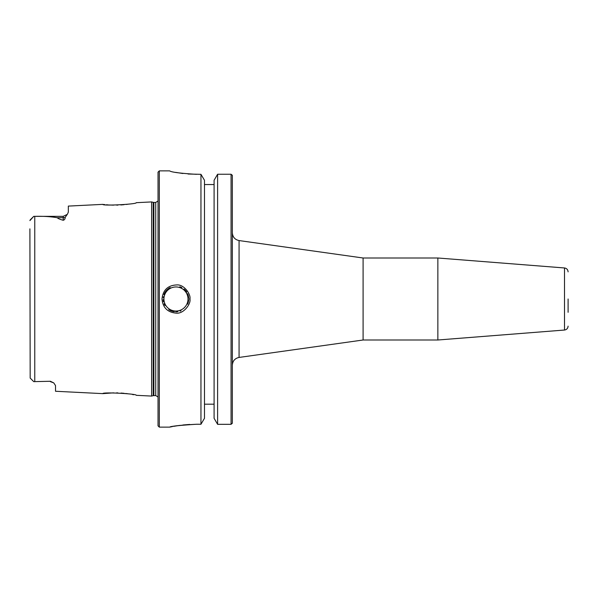<?xml version="1.0" encoding="UTF-8"?>
<svg xmlns="http://www.w3.org/2000/svg" width="598" height="598" viewBox="0 0 598 598"><rect width="100%" height="100%" fill="white"/><g stroke="black" fill="none" stroke-linecap="round" stroke-linejoin="round"><path stroke-width="0.9" d="M239.073 240.568L363.091 258L363.091 340L239.073 357.432L239.073 240.568C234.917 239.656 232.674 237.077 232.345 232.831M232.345 423.235L232.345 175.326M568.1 299L568.1 312.306M564.505 330.036L564.505 267.964L437.856 258L437.856 340L564.505 330.036C566.71 329.67 567.906 328.369 568.1 326.142M204.479 404.188L214.091 404.188M196.473 424.251C181.104 425.088 172.194 426.038 169.735 427.114C170.333 426.314 179.243 425.365 196.473 424.251L200.958 424.251L204.479 418.316L204.479 180.26L200.958 174.332L188.041 174.018M231.067 174.25L217.605 174.25L214.091 180.26L214.091 418.316L217.605 424.318L231.067 424.318L231.067 174.25L232.316 175.289M214.091 184.543L204.479 184.543M232.323 423.257L231.067 424.318M159.315 170.871L158.029 172.149L158.029 425.851L159.315 427.129L159.315 170.871L169.66 170.871C171.237 172.179 180.17 173.323 196.473 174.332M182.876 173.51L175.67 172.381M163.172 299.605A12.812 12.812 0 0 0 163.456 301.773M164.084 303.791A12.812 12.812 0 0 0 164.921 305.488M168.771 309.6A12.812 12.812 0 0 0 171.088 310.848M171.357 310.953A12.812 12.812 0 0 0 174.332 311.708M175.737 311.812A12.812 12.812 0 0 0 177.875 311.67M180.125 311.117A12.812 12.812 0 0 0 180.992 310.788M187.69 304.18A12.812 12.812 0 0 0 188.056 303.261M188.325 302.394A12.812 12.812 0 0 0 188.482 301.758M188.647 300.876A12.812 12.812 0 0 0 188.721 300.226M188.721 297.789A12.812 12.812 0 0 0 188.639 297.094M188.505 296.331A12.812 12.812 0 0 0 188.295 295.509M188.093 294.859A12.812 12.812 0 0 0 187.623 293.678M186.748 292.071A12.812 12.812 0 0 0 184.02 289.028M181.889 287.638A12.812 12.812 0 0 0 179.819 286.778M170.168 287.571A12.812 12.812 0 0 0 167.851 289.081M167.5 289.38A12.812 12.812 0 0 0 163.904 294.672M163.366 296.705A12.812 12.812 0 0 0 163.209 297.797M188.781 299L189.947 299C191.046 294.567 184.289 284.439 177.015 284.917C167.978 285.239 162.97 289.933 161.991 299C162.813 307.574 167.477 312.283 175.969 313.12C183.496 314.286 191.158 303.821 189.947 299M117.888 205.107L116.685 205.136M113.523 205.144L109.337 204.987M108.343 204.92L106.429 204.763M104.837 204.606L103.753 204.479M103.035 204.389L102.841 204.367C101.854 206.071 137.308 204.254 136.239 202.692L151.623 201.922L151.623 396.078L136.239 395.308C137.316 393.753 101.854 391.929 102.841 393.634L113.553 392.856M128.488 204.15L126.021 204.479M124.055 204.695L120.841 204.957M29.9 228.862L30.177 378.078L33.742 381.644L50.404 381.27L53.768 382.907L55.524 385.598L55.524 391.264L102.841 393.634M102.841 204.367L68.336 206.093L68.336 212.073L67.522 214.024M30.117 219.997L33.742 216.356L63.216 216.356L67.282 214.353L65.197 217.366C65.182 218.928 64.517 219.9 63.216 220.266C60.084 219.414 58.081 218.562 57.214 217.717C50.464 216.566 42.981 216.117 34.766 216.364L33.742 216.356L29.9 220.595M121.05 393.058L124.152 393.312M125.662 393.477L127.778 393.753M132.569 394.538L133.563 394.732M116.588 392.864L117.851 392.893M170.071 427.047L172.448 426.568M173.614 426.352L179.572 425.402M182.898 424.991L189.73 424.43M200.958 424.251L200.958 174.332M33.742 381.644L30.192 378.093L33.742 381.644L50.404 381.27M217.605 174.25L217.605 424.318M163.927 299A12.042 12.042 0 0 1 181.994 288.572A12.042 12.042 0 0 1 181.994 309.428A12.042 12.042 0 0 1 163.927 299M34.766 381.636L34.766 216.364M63.224 216.356L63.216 217.717L57.214 217.717M65.197 217.366A5.128 4.567 0 0 1 63.216 217.717L63.216 220.266M153.873 395.562L153.873 202.438L155.734 202.438L155.734 395.562L153.208 395.652L153.208 202.348L151.623 201.922M239.073 357.432C234.917 358.344 232.674 360.923 232.345 365.169M564.505 267.964C566.71 268.33 567.906 269.631 568.1 271.858M363.091 340L437.856 340M363.091 258L437.856 258M159.315 427.129L169.66 427.129M33.742 216.356L30.192 219.907M63.216 216.356L67.282 214.353M50.404 381.644L53.768 382.907M153.208 395.652L151.623 396.078M153.873 202.438L153.208 202.348M155.734 202.438L158.029 201.003M155.734 395.562L158.029 396.997"/></g></svg>
